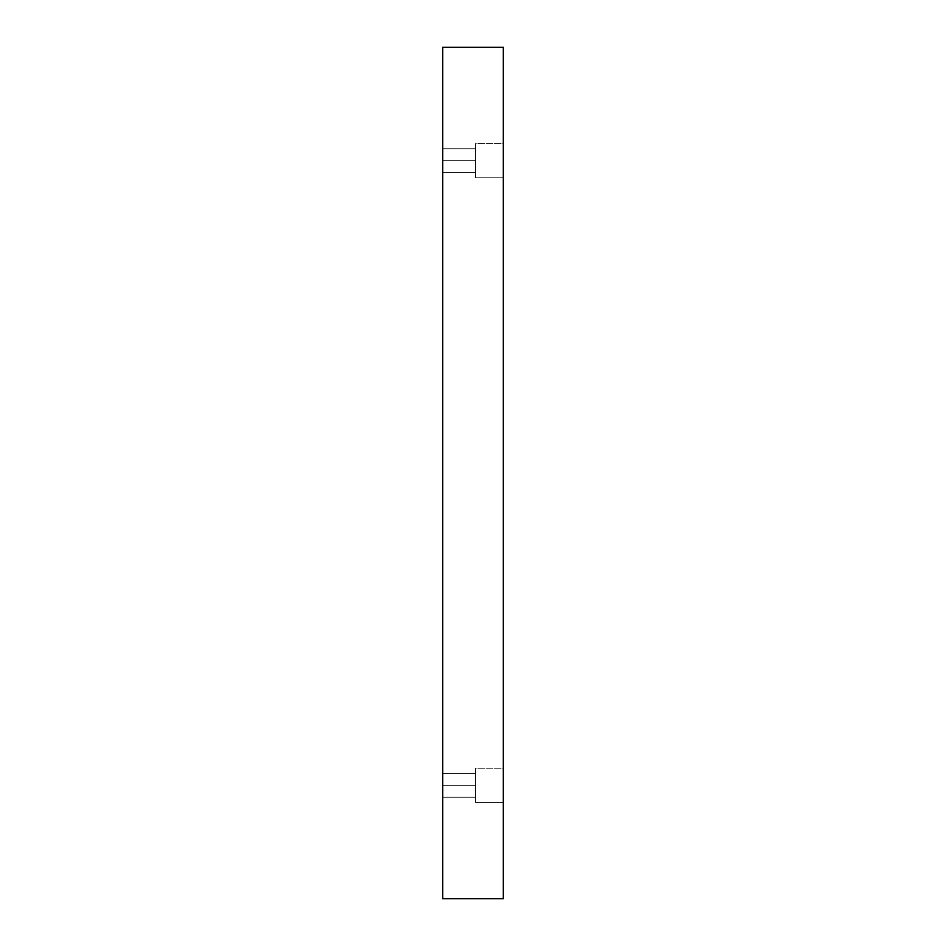 <?xml version="1.0" encoding="UTF-8"?>
<svg xmlns="http://www.w3.org/2000/svg" width="946" height="946" viewBox="0 0 946 946"><rect width="100%" height="100%" fill="white"/><g stroke="black" fill="none" stroke-linecap="round" stroke-linejoin="round"><path stroke-width="0.71" stroke-dasharray="4.73 3.55" d="M503.307 768.223L503.307 802.492L475.637 802.492L475.637 768.223L503.307 768.223L503.307 802.492L475.637 802.492L475.637 768.223L503.307 768.223L503.307 802.492L503.307 768.223L503.307 802.492L503.307 768.223L475.637 768.223L475.637 802.492L475.637 768.223L475.637 802.492L503.307 802.492L503.307 768.223L475.637 768.223L475.637 802.492L475.637 768.223L475.637 802.492L503.307 802.492L503.307 768.223M442.693 785.357L442.693 773.497L442.693 785.357L442.693 773.497L442.693 785.357L475.637 785.357L475.637 773.497L475.637 785.357L475.637 773.497L475.637 785.357L442.693 785.357L442.693 773.497L442.693 785.357L442.693 773.497L442.693 785.357L475.637 785.357L475.637 773.497L475.637 785.357L475.637 773.497L475.637 785.357L442.693 785.357L442.693 773.497L442.693 797.218L442.693 773.497L442.693 797.218L442.693 785.357L442.693 797.218L442.693 785.357L442.693 797.218L442.693 785.357L475.637 785.357L442.693 785.357L442.693 797.218L442.693 785.357L442.693 797.218L442.693 785.357L475.637 785.357L475.637 797.218L475.637 773.497L475.637 785.357L442.693 785.357M503.307 143.508L503.307 177.777L475.637 177.777L475.637 143.508L503.307 143.508L503.307 177.777L475.637 177.777L475.637 143.508L503.307 143.508L503.307 177.777L503.307 143.508L503.307 177.777L503.307 143.508L475.637 143.508L475.637 177.777L475.637 143.508L475.637 177.777L503.307 177.777L503.307 143.508L475.637 143.508L475.637 177.777L475.637 143.508L475.637 177.777L503.307 177.777L503.307 143.508M442.693 160.643L442.693 148.782L442.693 160.643L442.693 148.782L442.693 160.643L475.637 160.643L475.637 148.782L475.637 160.643L475.637 148.782L475.637 160.643L442.693 160.643L442.693 148.782L442.693 160.643L442.693 148.782L442.693 160.643L475.637 160.643L475.637 148.782L475.637 160.643L475.637 148.782L475.637 160.643L442.693 160.643L442.693 148.782L442.693 172.503L442.693 148.782L442.693 172.503L442.693 160.643L442.693 172.503L442.693 160.643L442.693 172.503L442.693 160.643L475.637 160.643L442.693 160.643L442.693 172.503L442.693 160.643L442.693 172.503L442.693 160.643L475.637 160.643L475.637 172.503L475.637 148.782L475.637 160.643L442.693 160.643M442.693 898.7L503.307 898.7L442.693 898.7L442.693 47.3L503.307 47.3L503.307 898.7L503.307 47.3L442.693 47.3L442.693 898.7M475.637 160.643L475.637 172.503L475.637 160.643M475.637 785.357L475.637 797.218L475.637 785.357M442.693 773.497L475.637 773.497L442.693 773.497M442.693 148.782L475.637 148.782L442.693 148.782M442.693 172.503L475.637 172.503L442.693 172.503M442.693 797.218L475.637 797.218L442.693 797.218"/><path stroke-width="1.42" d="M503.307 898.7L442.693 898.7L503.307 898.7L503.307 47.3L442.693 47.3L503.307 47.3L503.307 898.7M442.693 47.3L442.693 898.7L442.693 47.3"/></g></svg>
